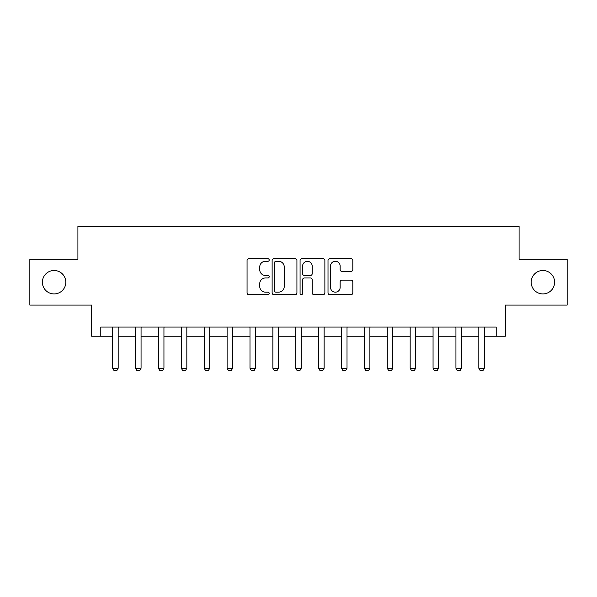 <?xml version="1.0" encoding="UTF-8"?>
<svg xmlns="http://www.w3.org/2000/svg" width="597" height="597" viewBox="0 0 597 597"><rect width="100%" height="100%" fill="white"/><g stroke="black" fill="none" stroke-linecap="round" stroke-linejoin="round"><path stroke-width="0.9" d="M269.21 260.001A1.261 1.261 0 0 0 267.956 258.747L248.859 258.747A1.798 1.798 0 0 0 247.061 260.546L247.061 292.888A1.798 1.798 0 0 0 248.859 294.687L267.956 294.687A1.261 1.261 0 0 0 269.21 293.425A1.261 1.261 0 0 0 267.956 292.172L265.478 292.172A5.754 5.754 0 0 1 259.732 286.418L259.732 283.724A5.754 5.754 0 0 1 265.478 277.971L267.956 277.971A1.261 1.261 0 0 0 269.21 276.717A1.261 1.261 0 0 0 267.956 275.456L265.478 275.456A5.754 5.754 0 0 1 259.732 269.71L259.732 267.008A5.754 5.754 0 0 1 265.478 261.262L267.956 261.262A1.261 1.261 0 0 0 269.21 260.001M531.181 282.209A11.716 11.716 0 0 0 542.897 293.925A11.716 11.716 0 0 0 554.613 282.209A11.716 11.716 0 0 0 542.897 270.493A11.716 11.716 0 0 0 531.181 282.209M42.387 282.209A11.716 11.716 0 0 0 54.103 293.925A11.716 11.716 0 0 0 65.819 282.209A11.716 11.716 0 0 0 54.103 270.493A11.716 11.716 0 0 0 42.387 282.209M351.014 271.411A1.798 1.798 0 0 0 352.812 269.62L352.812 260.546A1.798 1.798 0 0 0 351.014 258.747L329.813 258.747A1.798 1.798 0 0 0 328.014 260.546L328.014 292.888A1.798 1.798 0 0 0 329.813 294.687L351.014 294.687A1.798 1.798 0 0 0 352.812 292.888L352.812 281.926A1.798 1.798 0 0 0 351.014 280.127L341.939 280.127A1.798 1.798 0 0 0 340.141 281.926L340.141 287.358A4.806 4.806 0 0 1 335.335 292.172A4.806 4.806 0 0 1 330.529 287.358L330.529 266.068A4.806 4.806 0 0 1 335.335 261.262A4.806 4.806 0 0 1 340.141 266.068L340.141 269.62A1.798 1.798 0 0 0 341.939 271.411L351.014 271.411M100.789 336.208L100.789 327.059L496.211 327.059L496.211 336.208L505.368 336.208L505.368 305.089L567.15 305.089L567.15 259.322L519.091 259.322L519.091 226.375L77.909 226.375L77.909 259.322L29.85 259.322L29.85 305.089L91.632 305.089L91.632 336.208L112.691 336.208M296.925 260.546A1.798 1.798 0 0 0 295.134 258.747L273.926 258.747A1.798 1.798 0 0 0 272.128 260.546L272.128 292.888A1.798 1.798 0 0 0 273.926 294.687L295.134 294.687A1.798 1.798 0 0 0 296.925 292.888L296.925 260.546M301.866 258.747L323.074 258.747A1.798 1.798 0 0 1 324.872 260.546L324.872 292.888A1.798 1.798 0 0 1 323.074 294.687L314 294.687A1.798 1.798 0 0 1 312.201 292.888L312.201 279.769A1.798 1.798 0 0 0 310.403 277.971L304.388 277.971A1.798 1.798 0 0 0 302.589 279.769L302.589 293.425A1.261 1.261 0 0 1 301.328 294.687A1.261 1.261 0 0 1 300.075 293.425L300.075 260.546A1.798 1.798 0 0 1 301.866 258.747M118.176 336.208L135.571 336.208M141.064 336.208L158.451 336.208M163.944 336.208L181.339 336.208M186.831 336.208L204.219 336.208M209.711 336.208L227.106 336.208M232.599 336.208L249.986 336.208M255.479 336.208L272.874 336.208M278.366 336.208L295.754 336.208M301.246 336.208L318.634 336.208M324.126 336.208L341.521 336.208M347.014 336.208L364.401 336.208M369.894 336.208L387.289 336.208M392.781 336.208L410.169 336.208M415.661 336.208L433.056 336.208M438.549 336.208L455.936 336.208M461.429 336.208L478.824 336.208M484.309 336.208L496.211 336.208M275.904 261.262A1.261 1.261 0 0 0 274.642 262.516L274.642 290.911A1.261 1.261 0 0 0 275.904 292.172L278.508 292.172A5.754 5.754 0 0 0 284.262 286.418L284.262 267.008A5.754 5.754 0 0 0 278.508 261.262L275.904 261.262M312.201 266.158A4.806 4.806 0 0 0 307.395 261.352A4.806 4.806 0 0 0 302.589 266.158L302.589 273.657A1.798 1.798 0 0 0 304.388 275.456L310.403 275.456A1.798 1.798 0 0 0 312.201 273.657L312.201 266.158M118.378 327.059L118.266 327.417A1.828 1.828 0 0 0 118.176 327.977L118.176 368.252L116.803 370.625L114.057 370.625L112.691 368.252L112.691 327.977A1.828 1.828 0 0 0 112.602 327.417L112.49 327.059M112.691 368.252L118.176 368.252M141.265 327.059L141.146 327.417A1.828 1.828 0 0 0 141.064 327.977L141.064 368.252L139.691 370.625L136.944 370.625L135.571 368.252L135.571 327.977A1.828 1.828 0 0 0 135.482 327.417L135.37 327.059M135.571 368.252L141.064 368.252M164.145 327.059L164.033 327.417A1.828 1.828 0 0 0 163.944 327.977L163.944 368.252L162.571 370.625L159.824 370.625L158.451 368.252L158.451 327.977A1.828 1.828 0 0 0 158.369 327.417L158.25 327.059M158.451 368.252L163.944 368.252M187.033 327.059L186.913 327.417A1.828 1.828 0 0 0 186.831 327.977L186.831 368.252L185.458 370.625L182.712 370.625L181.339 368.252L181.339 327.977A1.828 1.828 0 0 0 181.249 327.417L181.137 327.059M181.339 368.252L186.831 368.252M209.913 327.059L209.801 327.417A1.828 1.828 0 0 0 209.711 327.977L209.711 368.252L208.338 370.625L205.592 370.625L204.219 368.252L204.219 327.977A1.828 1.828 0 0 0 204.137 327.417L204.017 327.059M204.219 368.252L209.711 368.252M232.8 327.059L232.681 327.417A1.828 1.828 0 0 0 232.599 327.977L232.599 368.252L231.226 370.625L228.479 370.625L227.106 368.252L227.106 327.977A1.828 1.828 0 0 0 227.017 327.417L226.905 327.059M227.106 368.252L232.599 368.252M255.68 327.059L255.568 327.417A1.828 1.828 0 0 0 255.479 327.977L255.479 368.252L254.106 370.625L251.359 370.625L249.986 368.252L249.986 327.977A1.828 1.828 0 0 0 249.904 327.417L249.785 327.059M249.986 368.252L255.479 368.252M278.56 327.059L278.448 327.417A1.828 1.828 0 0 0 278.366 327.977L278.366 368.252L276.993 370.625L274.247 370.625L272.874 368.252L272.874 327.977A1.828 1.828 0 0 0 272.784 327.417L272.672 327.059M272.874 368.252L278.366 368.252M301.448 327.059L301.336 327.417A1.828 1.828 0 0 0 301.246 327.977L301.246 368.252L299.873 370.625L297.127 370.625L295.754 368.252L295.754 327.977A1.828 1.828 0 0 0 295.664 327.417L295.552 327.059M295.754 368.252L301.246 368.252M324.328 327.059L324.216 327.417A1.828 1.828 0 0 0 324.126 327.977L324.126 368.252L322.753 370.625L320.007 370.625L318.634 368.252L318.634 327.977A1.828 1.828 0 0 0 318.552 327.417L318.44 327.059M318.634 368.252L324.126 368.252M347.215 327.059L347.096 327.417A1.828 1.828 0 0 0 347.014 327.977L347.014 368.252L345.641 370.625L342.894 370.625L341.521 368.252L341.521 327.977A1.828 1.828 0 0 0 341.432 327.417L341.32 327.059M341.521 368.252L347.014 368.252M370.095 327.059L369.983 327.417A1.828 1.828 0 0 0 369.894 327.977L369.894 368.252L368.521 370.625L365.774 370.625L364.401 368.252L364.401 327.977A1.828 1.828 0 0 0 364.319 327.417L364.2 327.059M364.401 368.252L369.894 368.252M392.983 327.059L392.863 327.417A1.828 1.828 0 0 0 392.781 327.977L392.781 368.252L391.408 370.625L388.662 370.625L387.289 368.252L387.289 327.977A1.828 1.828 0 0 0 387.199 327.417L387.087 327.059M387.289 368.252L392.781 368.252M415.863 327.059L415.751 327.417A1.828 1.828 0 0 0 415.661 327.977L415.661 368.252L414.288 370.625L411.542 370.625L410.169 368.252L410.169 327.977A1.828 1.828 0 0 0 410.087 327.417L409.967 327.059M410.169 368.252L415.661 368.252M438.75 327.059L438.631 327.417A1.828 1.828 0 0 0 438.549 327.977L438.549 368.252L437.176 370.625L434.429 370.625L433.056 368.252L433.056 327.977A1.828 1.828 0 0 0 432.967 327.417L432.855 327.059M433.056 368.252L438.549 368.252M461.63 327.059L461.518 327.417A1.828 1.828 0 0 0 461.429 327.977L461.429 368.252L460.056 370.625L457.309 370.625L455.936 368.252L455.936 327.977A1.828 1.828 0 0 0 455.854 327.417L455.735 327.059M455.936 368.252L461.429 368.252M484.51 327.059L484.398 327.417A1.828 1.828 0 0 0 484.309 327.977L484.309 368.252L482.943 370.625L480.197 370.625L478.824 368.252L478.824 327.977A1.828 1.828 0 0 0 478.734 327.417L478.622 327.059M478.824 368.252L484.309 368.252"/></g></svg>
